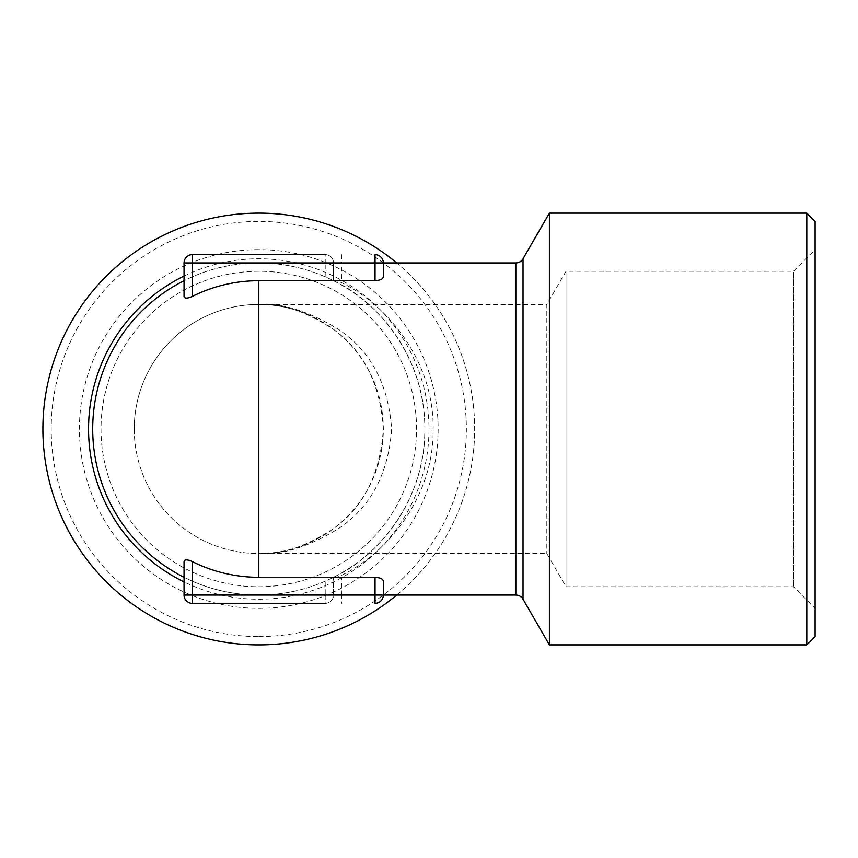 <?xml version="1.0" encoding="UTF-8"?>
<svg xmlns="http://www.w3.org/2000/svg" width="858" height="858" viewBox="0 0 858 858"><rect width="100%" height="100%" fill="white"/><g stroke="black" fill="none" stroke-linecap="round" stroke-linejoin="round"><path stroke-width="0.64" stroke-dasharray="4.29 3.22" d="M184.052 561.593L184.052 577.305A166.066 166.066 0 0 0 424.849 429A166.066 166.066 0 0 0 184.052 280.695L184.052 296.407M134.234 429A124.549 124.549 0 0 0 258.784 553.549A124.549 124.549 0 0 0 383.333 429A124.549 124.549 0 0 0 258.784 304.451A124.549 124.549 0 0 0 134.234 429M815.1 249.646L815.1 608.354L815.1 249.646L793.511 271.235L793.511 586.765L793.511 271.235L566.001 271.235L546.825 304.451L546.825 553.549L546.825 304.451L258.784 304.451A124.549 124.549 0 0 0 134.234 429A124.549 124.549 0 0 0 258.784 553.549C280.437 555.212 305.341 546.911 333.515 528.635C363.738 507.014 380.351 473.798 383.333 429C380.351 384.202 363.738 350.986 333.515 329.365C305.341 311.089 280.437 302.788 258.784 304.451C281.874 302.788 308.44 311.089 338.492 329.365C370.742 350.986 388.449 384.202 391.634 429C388.449 473.798 370.742 507.014 338.492 528.635C308.44 546.911 281.874 555.212 258.784 553.549L258.784 304.451C274.989 304.429 290.883 307.593 306.445 313.931M258.784 271.235A157.765 157.765 0 0 0 101.019 429A157.765 157.765 0 0 0 258.784 586.765A157.765 157.765 0 0 0 416.548 429A157.765 157.765 0 0 0 258.784 271.235A157.765 157.765 0 0 0 101.019 429A157.765 157.765 0 0 0 258.784 586.765A157.765 157.765 0 0 0 416.548 429A157.765 157.765 0 0 0 258.784 271.235M258.784 249.646A179.354 179.354 0 0 0 79.429 429A179.354 179.354 0 0 0 258.784 608.354A179.354 179.354 0 0 0 438.138 429A179.354 179.354 0 0 0 258.784 249.646M566.001 271.235L566.001 586.765L566.001 271.235M306.445 544.069C290.883 550.407 274.989 553.571 258.784 553.549L546.825 553.549L566.001 586.765L793.511 586.765L815.1 608.354M396.728 595.066A215.884 215.884 0 0 0 396.728 262.934M258.784 644.884A215.884 215.884 0 0 0 474.667 429A215.884 215.884 0 0 0 258.784 213.116A215.884 215.884 0 0 0 42.9 429A215.884 215.884 0 0 0 258.784 644.884M258.784 636.582A207.582 207.582 0 0 0 466.366 429A207.582 207.582 0 0 0 258.784 221.418A207.582 207.582 0 0 0 51.201 429A207.582 207.582 0 0 0 258.784 636.582M325.214 276.802A166.066 166.066 0 0 0 192.353 276.802L192.353 262.934L325.214 262.934L325.214 276.802L334.363 281.134C378.153 301.362 425.772 358.944 424.849 429C425.772 499.056 378.153 556.638 334.363 576.866L325.214 581.198L325.214 595.066L258.784 595.066A166.066 166.066 0 0 0 325.214 581.198M375.032 280.695C380.233 280.319 383 279.011 383.333 276.802L383.333 262.934L383.333 276.802L383.333 262.934L375.032 262.934L375.032 280.695L341.816 280.695L341.816 262.934L375.032 262.934L375.032 254.633A8.301 8.301 0 0 1 383.333 262.934A8.301 8.301 0 0 0 375.032 254.633M375.032 603.367A8.301 8.301 0 0 0 383.333 595.066A8.301 8.301 0 0 1 375.032 603.367L375.032 595.066L341.816 595.066L341.816 577.305L375.032 577.305L375.032 595.066L383.333 595.066L383.333 581.198M815.1 221.418L815.1 636.582M341.816 577.305L338.149 576.866C384.127 556.638 434.127 499.056 433.151 429C434.127 358.944 384.127 301.362 338.149 281.134L341.816 280.695M192.353 581.198A166.066 166.066 0 0 0 258.784 595.066L192.353 595.066L192.353 581.198L184.052 577.305L184.052 595.066L192.353 595.066L192.353 603.367L325.214 603.367A8.301 8.301 0 0 0 333.515 595.066L333.515 577.305L333.515 595.066A8.301 8.301 0 0 1 325.214 603.367L325.214 595.066L333.515 595.066A8.301 8.301 0 0 1 325.214 603.367M341.816 254.633L341.816 262.934L333.515 262.934A8.301 8.301 0 0 0 325.214 254.633A8.301 8.301 0 0 1 333.515 262.934L333.515 280.695L333.515 262.934A8.301 8.301 0 0 0 325.214 254.633L192.353 254.633L192.353 262.934L184.052 262.934L184.052 280.695L192.353 276.802M806.799 213.116L806.799 644.884M549.399 213.116L549.399 644.884M192.353 603.367A8.301 8.301 0 0 1 184.052 595.066A8.301 8.301 0 0 0 192.353 603.367M338.149 576.866L334.363 576.866M338.149 281.134L334.363 281.134M184.052 262.934A8.301 8.301 0 0 1 192.353 254.633A8.301 8.301 0 0 0 184.052 262.934M184.052 276.061A170.216 170.216 0 0 1 429 429A170.216 170.216 0 0 1 184.052 581.938M523.026 599.216L523.026 258.784M515.84 262.934L515.84 595.066M333.515 595.066L341.816 595.066L341.816 603.367M333.515 262.934L325.214 262.934L325.214 254.633"/><path stroke-width="1.29" d="M184.052 280.695A166.066 166.066 0 0 0 184.052 577.305A166.066 166.066 0 0 1 184.052 280.695M383.333 581.198C383.011 578.989 380.244 577.691 375.032 577.305C380.233 577.681 383 578.989 383.333 581.198L383.333 595.066L515.84 595.066A8.301 8.301 0 0 1 523.026 599.216L549.399 644.884L549.399 213.116L523.026 258.784L523.026 599.216M515.84 595.066L515.84 262.934A8.301 8.301 0 0 0 523.026 258.784M396.728 262.934A215.884 215.884 0 0 0 42.9 429A215.884 215.884 0 0 0 396.728 595.066M806.799 213.116L815.1 221.418L815.1 636.582L806.799 644.884L806.799 213.116L549.399 213.116M806.799 644.884L549.399 644.884M515.84 262.934L383.333 262.934L383.333 276.802C383.011 279.011 380.244 280.309 375.032 280.695L375.032 262.934L192.353 262.934L192.353 296.407A148.305 148.305 0 0 1 258.784 280.695L375.032 280.695M375.032 577.305L258.784 577.305A148.305 148.305 0 0 1 192.353 561.593L192.353 595.066L375.032 595.066L375.032 577.305M325.214 603.367L192.353 603.367A8.301 8.301 0 0 1 184.052 595.066L184.052 561.593C184.567 559.33 187.334 559.33 192.353 561.593M192.353 296.407C187.355 298.67 184.577 298.67 184.052 296.407L184.052 262.934A8.301 8.301 0 0 1 192.353 254.633L325.214 254.633M383.333 595.066A8.301 8.301 0 0 1 375.032 603.367L375.032 595.066L383.333 595.066M383.333 262.934A8.301 8.301 0 0 0 375.032 254.633A8.301 8.301 0 0 1 383.333 262.934L375.032 262.934L375.032 254.633M184.052 581.938A170.216 170.216 0 0 1 184.052 276.061M258.784 577.305L258.784 280.695M192.353 603.367L192.353 595.066L184.052 595.066M184.052 262.934L192.353 262.934L192.353 254.633"/></g></svg>
